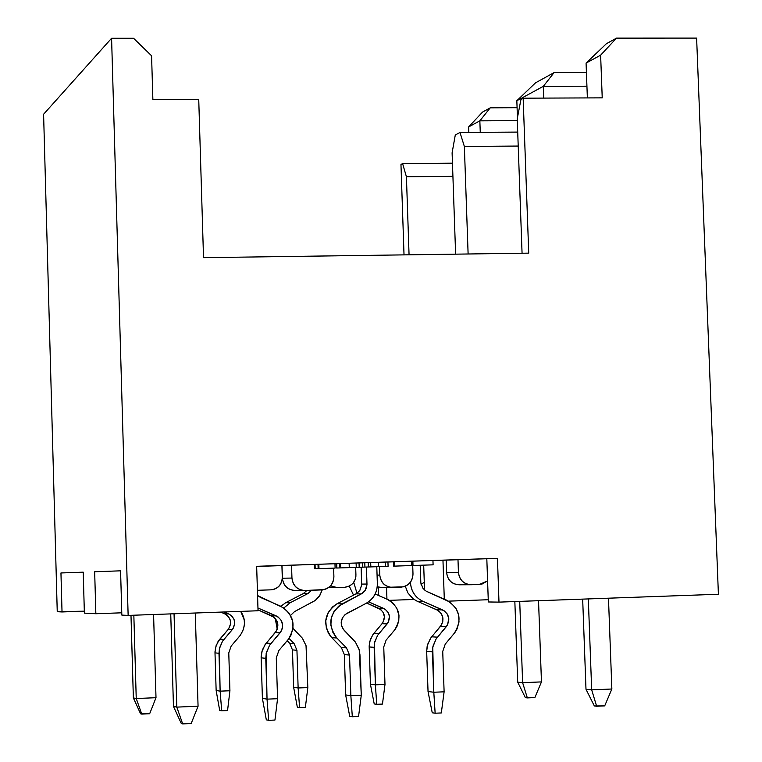 <?xml version="1.0" encoding="UTF-8"?>
<svg xmlns="http://www.w3.org/2000/svg" width="762" height="762" viewBox="0 0 762 762"><rect width="100%" height="100%" fill="white"/><g stroke="black" fill="none" stroke-linecap="round" stroke-linejoin="round"><path stroke-width="1.14" d="M336.69 563.68L336.823 568.023L336.804 563.68L336.823 568.023L340.671 567.9L340.528 563.547L340.671 567.9L349.272 567.614L349.129 563.261L349.272 567.614L356.254 567.385L356.111 563.032L356.254 567.385L359.178 567.299L359.035 562.928L336.69 563.68L362.655 562.813L362.798 567.176L364.931 567.09L362.798 567.157L362.655 562.813L359.035 562.928L359.178 567.299L362.798 567.176L336.652 568.023M94.669 571.757L120.577 570.824L94.669 571.757L95.85 613.734L94.669 571.757M83.229 572.167L60.95 572.957L83.229 572.167L84.372 613.134L95.85 613.734L121.777 612.81L95.85 613.734L84.372 613.134L83.229 572.167M432.959 560.575L486.813 558.727L457.991 559.689L458.429 572.414C459.496 580.063 463.763 584.159 471.221 584.73L479.441 584.444L487.594 580.873L482.022 584.073L471.221 584.73C463.658 584.273 459.4 580.168 458.429 572.414L446.637 572.643L446.199 560.099L432.959 560.575M486.813 558.708L256.661 566.309L497.443 558.336L498.986 602.123L718.404 594.255L696.62 38.1L718.404 594.255L498.986 602.123L488.328 601.961L498.986 602.123L497.443 558.336L486.813 558.708L488.328 601.961L486.813 558.708M314.23 564.423L334.975 563.737L318.84 564.261L318.973 568.633L335.118 568.09L334.975 563.737L335.118 568.09L318.973 568.633L318.84 564.261L314.23 564.423L314.363 568.766L314.23 564.423M364.788 562.747L387.944 561.975L364.788 562.747L364.931 567.099L364.788 562.747L362.655 562.823L364.788 562.747M393.525 561.794L411.975 561.203L394.411 561.756L394.564 566.118L411.528 565.556L411.375 561.203L411.528 565.556L394.564 566.118L394.411 561.756L393.525 561.794L393.668 566.147L393.525 561.794M412.861 561.156L432.949 560.489L411.975 561.184L412.861 561.156L413.004 565.49L412.861 561.156M281.997 565.528L314.23 564.442L291.541 565.194L291.951 578.063C293.018 585.788 297.351 589.931 304.971 590.502L321.745 589.912C329.289 588.816 333.337 584.397 333.899 576.644L333.623 568.138L333.899 576.644C333.604 583.473 330.346 587.788 324.126 589.597L304.971 590.502C297.256 590.036 292.913 585.892 291.951 578.063L282.397 578.215C283.34 585.93 287.617 590.017 295.237 590.474C287.722 589.912 283.445 585.826 282.397 578.215L281.997 565.528L282.397 578.215L291.951 578.063L291.541 565.194L281.997 565.528M387.944 562.004L393.525 561.823L387.944 562.004M334.985 563.851L336.69 563.794L334.985 563.851M256.661 566.442L281.911 565.604L256.661 566.442M120.577 570.824L121.834 615.086L128.14 615.42L111.585 38.262L43.596 114.243L57.245 611.715L62.027 611.962L60.95 572.957L62.027 611.962L84.315 611.172L57.245 611.715L43.596 114.243L111.585 38.262L128.14 615.42L258.042 610.762L256.661 566.309L258.042 610.762L128.14 615.42L121.834 615.086L120.577 570.824M378.704 595.541L378.428 587.121L378.704 595.541M404.022 254.879L400.964 164.478L404.022 254.879M468.83 132.398L468.63 126.93L482.546 112.081L468.63 126.93L479.85 120.834L517.303 120.625L479.85 120.834L490.261 107.823L479.85 120.834L468.63 126.93L468.83 132.398M517.446 117.729L516.836 100.727L535.505 82.848L554.107 72.581L586.426 72.495L554.107 72.581L535.505 82.848L516.836 100.727L517.446 117.729M517.084 107.699L490.261 107.823L482.546 112.081L490.261 107.823L517.084 107.699M606.428 43.691L616.525 38.119L696.62 38.1L616.525 38.119L600.627 55.178L602.228 97.86L523.151 98.184L528.733 253.146L203.521 257.661L198.739 99.508L152.876 99.689L151.581 55.797L133.54 38.262L111.585 38.262L133.54 38.262L151.581 55.797L152.876 99.689L198.739 99.508L203.521 257.661L528.733 253.146L523.151 98.184L602.228 97.86L600.627 55.178L616.525 38.119L606.428 43.691L586.073 63.094L606.428 43.691M518.217 146.056L464.363 146.447L468.116 253.984L464.363 146.447L459.991 132.455L455.285 135.007L452.104 152.857L455.619 254.165L452.104 152.857L455.285 135.007L459.991 132.455L517.722 132.093L459.991 132.455L464.363 146.447L518.217 146.056M543.735 98.098L543.306 86.344L516.836 100.727L543.306 86.344L554.107 72.581L543.306 86.344L586.931 86.201L543.306 86.344L543.735 98.098M452.914 176.346L406.422 176.765L409.061 254.803L406.422 176.765L402.603 163.592L400.964 164.478L402.603 163.592L452.457 163.182L402.603 163.592L406.422 176.765L452.914 176.346M480.26 132.321L479.85 120.834L480.26 132.321M282.283 577.51C281.997 583.854 278.968 587.864 273.177 589.54L270.967 589.836C277.978 588.816 281.75 584.711 282.283 577.52L281.911 565.604L282.283 577.52M257.404 590.302L270.967 589.836L257.404 590.302M337.004 587.55L330.546 585.807L336.995 587.55L344.729 587.283C351.682 586.273 355.416 582.187 355.93 575.024L355.683 567.404L355.911 576.253L355.121 579.787L352.787 583.549L349.253 586.168L344.729 587.283L328.584 587.569M421.015 584.178L424.282 582.435L421.015 584.178M586.073 63.094L600.627 55.178L586.073 63.094L587.369 97.917L586.073 63.094M520.97 99.365L523.151 98.184L520.97 99.365L517.236 118.777L522.065 253.241L517.236 118.777L520.97 99.365M304.048 590.493L295.237 590.474M392.687 587.454C385.048 586.997 380.752 582.873 379.781 575.081L377.066 575.129L376.79 566.709L377.352 583.692L377.066 575.129L379.781 575.081C380.848 582.759 385.153 586.883 392.678 587.454L400.983 587.169C408.451 586.073 412.452 581.673 412.994 573.957L412.709 565.499L412.994 573.957C412.718 580.701 409.537 584.997 403.46 586.826L381.762 587.473L377.238 586.759L381.762 587.473M379.505 566.623L379.781 575.081L379.505 566.623M467.363 584.502L459.248 584.787C451.885 584.225 447.685 580.177 446.637 572.653C447.589 580.292 451.79 584.34 459.248 584.787L467.363 584.502M471.221 584.73L459.248 584.787M424.539 590.036L423.691 565.137L424.539 590.036M444.294 599.151L442.96 560.222L444.294 599.151M488.252 599.732L448.551 601.142L488.252 599.732M414.052 599.465L389.372 600.342L414.052 599.465M386.553 587.464L386.944 599.142L386.553 587.464M411.975 561.184L412.128 565.518L433.102 564.832L432.949 560.489L433.102 564.832L412.128 565.518L411.975 561.184M393.668 566.147L394.564 566.118L393.668 566.147M368.36 566.985L370.837 566.909L370.684 562.547L370.837 566.909L378.657 566.652L378.504 562.289L378.657 566.652L385.334 566.423L385.191 562.07L385.334 566.423L388.087 566.328L387.944 561.975L388.087 566.318L364.931 567.099L368.36 566.985L368.217 562.632M314.363 568.766L315.192 568.747L315.049 564.394L315.192 568.747L318.145 568.652L318.002 564.29L318.145 568.662L318.973 568.633L314.363 568.766M458.429 572.414L457.991 559.689L446.199 560.099L446.637 572.653L458.429 572.414M608.476 598.199L611.857 689.01L608.476 598.199M585.988 689.258L582.673 599.123L585.988 689.258L591.674 689.848L588.321 598.922L591.674 689.848L611.857 689.01L604.695 705.888L611.857 689.01L591.674 689.848L585.988 689.258L594.341 705.955L585.988 689.258M173.46 706.412L170.736 613.896L173.46 706.412L176.803 707.117L174.05 613.772L176.803 707.117L198.063 706.231L195.282 613.01L198.063 706.231L176.803 707.117L173.46 706.412L181.327 723.576L173.46 706.412M133.36 697.906L130.988 615.315L133.36 697.906L136.236 698.516L133.836 615.22L136.236 698.516L156 697.706L153.581 614.505L156 697.706L136.236 698.516L133.36 697.906L140.589 713.813L133.36 697.906M538.534 600.704L541.458 681.904L538.534 600.704M517.712 682.161L514.845 601.551L517.712 682.161L522.618 682.676L519.722 601.38L522.618 682.676L541.458 681.904L534.867 697.592L541.458 681.904L522.618 682.676L517.712 682.161L525.37 697.668L517.712 682.161M594.341 705.955L596.636 706.231L591.674 689.848L596.636 706.231L604.695 705.888L594.341 705.955M181.327 723.576L182.68 723.9L176.803 707.117L182.68 723.9L191.176 723.538L198.063 706.231L191.176 723.538L181.327 723.576M140.589 713.813L141.761 714.089L136.236 698.516L141.761 714.089L149.657 713.756L156 697.706L149.657 713.756L140.589 713.813M525.37 697.668L527.342 697.906L522.618 682.676L527.342 697.906L534.867 697.592L525.37 697.668M229.924 690.753L228.771 652.91L231.191 646.024L240.44 635.156L243.497 629.231L244.45 623.897L244.221 619.916L240.744 611.381C246.059 619.316 245.688 627.574 239.63 636.165L231.191 646.024L228.771 652.91L229.924 690.753L220.132 691.153L229.924 690.753L227.552 710.575L229.924 690.753M224.161 611.981L229.362 614.248L231.991 616.229L234.096 619.639L234.696 623.516L233.058 628.612L222.552 641.175L219.513 648.014L218.98 653.291L220.132 691.153L219.323 648.929L222.485 641.271L232.277 629.65C236.344 623.192 235.182 617.963 228.781 613.972L224.161 611.981M216.141 690.477L214.998 652.863L215.532 647.614L217.97 641.709L228.619 628.879L230.562 623.954L230.219 620.049L228.381 616.544L225.876 614.391L220.79 612.096L224.742 613.81L228.781 613.972L224.742 613.81C231.105 617.772 232.258 622.964 228.219 629.383L232.277 629.65L228.219 629.383L219.818 639.175L223.828 639.509L219.818 639.175L219.123 640.032L216.132 645.557L214.998 651.748L214.998 652.863L218.98 653.291L214.998 652.863L216.141 690.477L220.132 691.153L221.685 710.813L227.552 710.575L221.685 710.813L220.132 691.153L216.141 690.477L219.685 710.413L216.141 690.477M293.646 687.314L292.465 649.891L289.665 643.271L287.188 640.737L289.665 643.271L292.465 649.891L293.646 687.314L298.132 687.972L307.829 687.581L306.067 645.757L302.362 638.165L292.97 628.402L302.438 638.251L306.029 645.624L307.829 687.581L298.132 687.972L296.942 650.291L298.132 687.972L299.571 707.546L305.381 707.298L307.829 687.581L305.381 707.298L299.571 707.546L298.132 687.972L293.646 687.314L297.323 707.155L293.646 687.314M277.235 629.231L275.225 618.392L277.235 629.231M280.854 606.276L285.721 602.694L303.419 593.503L306.915 590.436L303.419 593.503L285.721 602.694L280.854 606.276M311.591 590.264L307.962 593.531L290.141 602.78L283.845 607.981L290.141 602.78L285.721 602.694L290.141 602.78L307.962 593.531L303.419 593.503L307.962 593.531L311.591 590.264M289.046 638.451L294.122 643.633L296.942 650.291L292.465 649.891L296.942 650.291L294.122 643.633L289.665 643.271L294.122 643.633L289.046 638.451M290.541 615.439L294.523 611.61L315.163 600.551L319.888 595.351L322.25 589.893L319.421 596.065L315.439 600.332L294.523 611.61L290.541 615.439M384.991 684.438L383.753 646.957L386.105 640.137L395.145 629.383L397.154 626.012L398.764 620.897L398.974 615.582L396.783 608.143L392.773 602.866L388.534 599.885L375.142 593.989L387.401 599.342C399.974 607.247 402.288 617.591 394.354 630.374L386.105 640.137L383.753 646.957L384.991 684.438L375.39 684.828L384.991 684.438L382.467 704.069L384.991 684.438M353.73 582.378L356.997 593.303L353.73 582.378M368.56 601.828L385.315 609.333L388.344 612.8L389.439 616.525L388.229 622.335L377.619 635.337L374.656 642.099L374.152 647.329L375.39 684.828L374.466 643.014L377.552 635.422L387.125 623.926C391.097 617.534 389.934 612.353 383.648 608.4L368.56 601.828M370.418 684.19L369.189 646.948L369.694 641.756L372.637 635.022L382.848 622.668L384.419 617.001L383.296 612.648L380.8 609.59L366.646 603.056L378.628 608.276L383.648 608.4L378.628 608.276C384.877 612.2 386.029 617.344 382.086 623.697L387.125 623.926L382.086 623.697L373.875 633.393L378.866 633.689L373.875 633.393L373.19 634.241L370.284 639.718L369.179 645.843L369.189 646.948L374.152 647.329L369.189 646.948L370.418 684.19L375.39 684.828L376.714 704.307L382.467 704.069L376.714 704.307L375.39 684.828L370.418 684.19L374.218 703.926L370.418 684.19M353.549 595.16L349.272 586.159L353.549 595.16M444.113 691.82L442.732 651.443L445.246 644.1L454.933 632.508L457.086 628.879L459.01 621.935L458.591 614.896L455.962 608.381L450.161 602.171L426.32 591.255L423.091 588.55L420.834 583.016L420.195 565.252L420.843 583.101L423.043 588.483L426.253 591.207L446.589 600.151C460.086 608.667 462.582 619.811 454.085 633.584L445.246 644.1L442.732 651.443L444.113 691.82L433.807 692.239L444.113 691.82L441.312 712.956L444.113 691.82M410.442 582.168L410.451 582.559C411.147 591.293 415.338 597.57 423.015 601.37L444.36 610.924L447.265 614.029L448.799 618.658L447.504 624.916L436.131 638.927L432.968 646.214L432.425 651.843L433.807 692.239L432.768 647.195L436.064 639.023L446.322 626.631C450.571 619.744 449.323 614.172 442.57 609.914L423.015 601.37C415.261 597.618 411.07 591.35 410.451 582.559L410.442 582.168M428.034 691.515L426.672 651.405L427.206 645.814L430.349 638.566L441.646 624.659L442.827 621.297L442.722 617.087L441.017 613.258L437.95 610.391L416.119 600.704L412.633 598.418L407.908 592.95L405.289 586.216L407.87 592.893L413.461 599.046L417.328 601.275L423.015 601.37L417.328 601.275L436.75 609.762L442.57 609.914L436.75 609.762C443.465 613.991 444.703 619.525 440.474 626.364L446.322 626.631L440.474 626.364L431.683 636.813L437.464 637.156L431.683 636.813L430.949 637.727L427.511 644.633L426.672 651.405L432.425 651.843L426.672 651.405L428.034 691.515L433.807 692.239L435.14 713.213L441.312 712.956L435.14 713.213L433.807 692.239L428.034 691.515L432.245 712.775L428.034 691.515M345.643 694.915L344.338 654.596L341.319 647.471L330.813 636.651L328.403 633.184L326.307 627.821L325.784 620.716L328.165 612.648L332.508 606.962L337.042 603.761L356.74 593.465L359.778 590.56L361.674 584.902L361.121 567.233L361.674 584.987L359.826 590.483L356.807 593.427L337.042 603.761C324.041 613.239 322.269 624.535 331.737 637.661L341.319 647.471L344.338 654.596L345.643 694.915L350.853 695.677L361.274 695.239L359.94 654.663L359.016 649.062L355.34 641.995L342.919 628.802L341.69 626.193L341.195 622.621L342.433 617.858L345.157 614.524L366.008 603.399C373.466 599.046 377.247 592.474 377.352 583.692C377.333 592.522 373.551 599.094 366.008 603.399L346.891 613.381C340.357 618.153 339.471 623.84 344.233 630.441L355.416 642.09L359.283 650.024L361.274 695.239L350.853 695.677L349.529 655.063L350.853 695.677L352.32 716.756L358.559 716.49L361.274 695.239L358.559 716.49L352.32 716.756L350.853 695.677L345.643 694.915L349.71 716.299L345.643 694.915M366.427 567.052L366.979 584.873L365.074 590.569L362.007 593.503L338.699 606.152L333.966 611.562L331.28 618.192L330.879 625.231L332.832 632.222L335.909 636.994L346.491 647.891L349.529 655.063L344.338 654.596L349.529 655.063L346.491 647.891L341.319 647.471L346.491 647.891L336.842 638.004L331.737 637.661L336.842 638.004C327.317 624.792 329.089 613.41 342.176 603.875L337.042 603.761L342.176 603.875L361.302 593.903L356.035 593.865L361.302 593.903L365.122 590.502L366.522 587.569L366.979 584.054L361.674 584.083L366.979 584.054L366.427 567.052M277.558 698.706L276.282 657.911L278.882 650.491L288.817 638.766L291.017 635.098L292.999 628.078L292.608 620.963L289.141 613.172L284.045 608.114L257.566 595.551L260.48 597.437L280.397 606.076C294.142 614.677 296.666 625.935 287.941 639.851L278.882 650.491L276.282 657.911L277.558 698.706L267.033 699.145L277.558 698.706L274.949 720.052L277.558 698.706M257.956 608.009L278.082 616.953L281.035 620.097L282.588 624.773L282.311 628.393L281.245 631.098L269.596 645.252L266.338 652.624L265.767 658.32L267.033 699.145L266.128 653.615L269.519 645.357L280.035 632.831C284.407 625.869 283.14 620.239 276.263 615.934L257.956 608.009M262.404 698.354L261.147 657.825L261.709 652.177L264.947 644.852L276.52 630.793L277.892 625.231L276.673 620.497L273.949 617.182L258.013 609.876L271.567 615.744L276.263 615.934L271.567 615.744C278.406 620.011 279.654 625.602 275.32 632.517L280.035 632.831L275.32 632.517L266.309 643.071L270.967 643.461L266.309 643.071L265.557 644.004L262.357 649.957L261.137 656.625L261.147 657.825L265.767 658.32L261.147 657.825L262.404 698.354L267.033 699.145L268.643 720.328L274.949 720.052L268.643 720.328L267.033 699.145L262.404 698.354L266.319 719.852L262.404 698.354M353.263 583.006L353.749 582.997L353.263 583.006M219.685 710.413L221.685 710.813L219.685 710.413M297.323 707.155L299.571 707.546L297.323 707.155M374.218 703.926L376.714 704.307L374.218 703.926M432.245 712.775L435.14 713.213L432.245 712.775M349.71 716.299L352.32 716.756L349.71 716.299M266.319 719.852L268.643 720.328L266.319 719.852M339.747 563.575L339.89 567.928"/></g></svg>
